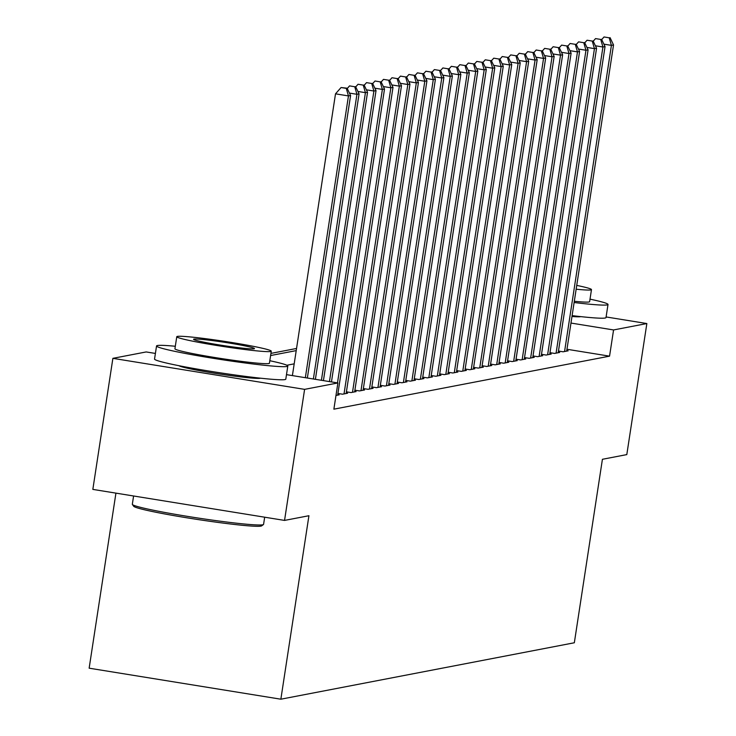<?xml version="1.0" encoding="UTF-8"?>
<svg xmlns="http://www.w3.org/2000/svg" width="736" height="736" viewBox="0 0 736 736"><rect width="100%" height="100%" fill="white"/><g stroke="black" fill="none" stroke-linecap="round" stroke-linejoin="round"><path stroke-width="1.1" d="M580.704 316.609A41.428 2.282 -171.3 0 1 580.391 316.701A41.428 2.282 -171.3 0 1 571.982 316.48M260.498 378.184A41.428 2.282 -171.3 0 1 260.185 378.267A41.428 2.282 -171.3 0 1 218.233 373.805A41.428 2.282 -171.3 0 1 178.977 365.709M115.929 493.138L89.148 668.187L280.858 699.2L574.338 642.767L602.416 459.292L626.805 454.6L646.852 323.546L613.566 329.949L570.98 323.058M280.858 699.2L308.927 515.724L284.547 520.416L92.837 489.394L112.884 358.34L146.179 351.946L155.406 353.436M296.544 348.468L270.931 353.39M558.458 351.044L563.077 351.799L568.174 350.814L566.766 350.584M549.976 352.682L554.594 353.427L559.691 352.443L558.284 352.222M541.494 354.31L546.112 355.056L551.209 354.08L549.801 353.85M533.011 355.939L537.63 356.684L542.726 355.709L541.319 355.479M524.529 357.567L529.147 358.322L534.244 357.337L532.836 357.116M516.046 359.205L520.674 359.95L525.762 358.975L524.354 358.745M507.564 360.833L512.192 361.578L517.279 360.603L515.872 360.373M499.082 362.462L503.709 363.216L508.797 362.232L507.389 362.002M490.599 364.099L495.227 364.844L500.314 363.86L498.907 363.639M482.117 365.728L486.744 366.473L491.832 365.498L490.424 365.268M473.644 367.356L478.262 368.101L483.35 367.126L481.942 366.896M465.161 368.984L469.78 369.739L474.867 368.754L473.46 368.534M456.679 370.622L461.297 371.367L466.385 370.392L464.977 370.162M448.196 372.25L452.815 372.996L457.902 372.02L456.495 371.79M439.714 373.879L444.332 374.633L449.42 373.649L448.012 373.419M431.232 375.516L435.85 376.262L440.938 375.277L439.53 375.056M422.749 377.145L427.368 377.89L432.455 376.915L431.048 376.685M414.267 378.773L418.885 379.518L423.973 378.543L422.565 378.313M405.784 380.411L410.403 381.156L415.49 380.172L414.083 379.951M397.302 382.039L401.92 382.784L407.008 381.809L405.6 381.579M388.82 383.668L393.438 384.413L398.526 383.438L397.118 383.208M380.337 385.296L384.956 386.05L390.043 385.066L388.636 384.845M371.855 386.934L376.473 387.679L381.561 386.704L380.153 386.474M363.372 388.562L367.991 389.307L373.078 388.332L371.671 388.102M354.89 390.19L359.508 390.936L364.596 389.96L363.188 389.73M346.408 391.828L351.026 392.573L356.114 391.589L354.706 391.368M337.925 393.456L342.544 394.202L347.631 393.226L346.224 392.996M335.975 395.462L339.149 394.855L337.741 394.625M286.488 374.642L337.888 382.959L333.877 409.17L609.555 356.16L566.968 349.269M284.547 520.416L304.603 389.362L112.884 358.34M606.096 316.949L646.852 323.546M609.555 356.16L613.566 329.949M337.888 382.959L304.603 389.362M294.198 363.842L286.865 365.249M270.609 355.534L296.222 350.612M305.348 377.697L348.459 95.928L350.584 95.524L307.354 378.019M292.394 375.599L335.506 93.831L348.459 95.928L346.26 88.366L347.107 88.2L341.072 87.529L346.26 88.366M341.072 87.529L335.506 93.831M350.584 95.524L347.107 88.2M263.451 524.547L261.639 525.872A64.796 3.579 -171.3 0 1 260.921 526.12A64.796 3.579 -171.3 0 1 194.019 518.935A64.796 3.579 -171.3 0 1 133.731 506.304L132.397 504.491A66.387 3.662 8.7 0 0 194.166 517.436A66.387 3.662 8.7 0 0 262.715 524.796A66.387 3.662 8.7 0 0 263.451 524.547A66.387 3.662 8.7 0 0 263.58 524.363L264.675 517.196M133.593 495.99L132.324 504.28A66.387 3.662 8.7 0 0 132.397 504.491M175.306 346.26A66.387 3.662 8.7 0 0 157.412 345.524A66.387 3.662 8.7 0 0 156.547 345.966A66.387 3.662 8.7 0 0 216.586 358.846A66.387 3.662 8.7 0 0 286.948 366.482A66.387 3.662 8.7 0 0 287.804 366.05A66.387 3.662 8.7 0 0 269.808 360.723M156.547 345.966L154.542 359.067A66.387 3.662 8.7 0 0 214.581 371.947A66.387 3.662 8.7 0 0 284.942 379.592A66.387 3.662 8.7 0 0 285.798 379.15L287.804 366.05M271.271 351.182L269.431 363.234A47.803 2.64 -171.3 0 1 268.806 363.547A47.803 2.64 -171.3 0 1 218.15 358.046A47.803 2.64 -171.3 0 1 174.929 348.772L176.769 336.72A47.803 2.64 8.7 0 0 219.99 345.994A47.803 2.64 8.7 0 0 270.655 351.495A47.803 2.64 8.7 0 0 271.271 351.182A47.803 2.64 8.7 0 0 228.05 341.909A47.803 2.64 8.7 0 0 177.394 336.407A47.803 2.64 8.7 0 0 176.769 336.72M254.076 348.809A30.802 1.702 8.7 0 0 254.472 348.606A30.802 1.702 8.7 0 0 226.614 342.636A30.802 1.702 8.7 0 0 193.973 339.084A30.802 1.702 8.7 0 0 193.568 339.287A30.802 1.702 8.7 0 0 221.426 345.267A30.802 1.702 8.7 0 0 254.076 348.809M574.117 302.514A66.387 3.662 8.7 0 0 607.145 304.906A66.387 3.662 8.7 0 0 608.01 304.474A66.387 3.662 8.7 0 0 590.014 299.147M572.111 315.624A66.387 3.662 8.7 0 0 605.139 318.016A66.387 3.662 8.7 0 0 606.004 317.584L608.01 304.474M576.159 289.211A47.803 2.64 8.7 0 0 590.861 289.92A47.803 2.64 8.7 0 0 591.477 289.607L589.628 301.659A47.803 2.64 -171.3 0 1 589.012 301.981A47.803 2.64 -171.3 0 1 574.31 301.272M591.477 289.607A47.803 2.64 8.7 0 0 576.739 285.402M313.38 378.994L356.942 94.3L359.067 93.895L315.394 379.316M354.743 86.738L349.554 85.891L354.743 86.738L356.942 94.3L349.425 93.086M349.554 85.891L347.254 88.513M359.067 93.895L355.589 86.572M321.411 380.291L365.424 92.672L367.549 92.258L323.426 380.613M363.225 85.1L358.036 84.263L363.225 85.1L365.424 92.672L357.908 91.448M358.036 84.263L355.736 86.876M367.549 92.258L364.072 84.944M329.452 381.588L373.906 91.034L376.032 90.629L331.458 381.92M371.698 83.472L366.519 82.634L371.698 83.472L373.906 91.034L366.39 89.82M366.519 82.634L364.219 85.247M376.032 90.629L372.554 83.306M337.484 382.895L382.389 89.406L384.514 89.001L337.668 395.14M380.181 81.843L375.001 81.006L380.181 81.843L382.389 89.406L374.872 88.191M375.001 81.006L372.701 83.619M384.514 89.001L381.036 81.678M344.025 393.916L390.871 87.777L392.996 87.363L346.15 393.512M388.663 80.206L383.484 79.368L388.663 80.206L390.871 87.777L383.355 86.563M383.484 79.368L381.184 81.981M392.996 87.363L389.519 80.049M352.507 392.288L399.354 86.14L401.479 85.735L354.632 391.874M397.146 78.577L391.966 77.74L397.146 78.577L399.354 86.14L391.837 84.925M391.966 77.74L389.666 80.353M401.479 85.735L398.001 78.412M360.99 390.65L407.836 84.511L409.961 84.106L363.115 390.246M405.628 76.949L400.448 76.112L405.628 76.949L407.836 84.511L400.32 83.297M400.448 76.112L398.148 78.724M409.961 84.106L406.484 76.783M369.472 389.022L416.318 82.883L418.444 82.478L371.597 388.617M414.11 75.32L408.931 74.474L414.11 75.32L416.318 82.883L408.802 81.668M408.931 74.474L406.631 77.096M418.444 82.478L414.966 75.155M377.954 387.394L424.801 81.254L426.926 80.84L380.08 386.989M422.593 73.683L417.413 72.846L422.593 73.683L424.801 81.254L417.284 80.031M417.413 72.846L415.104 75.458M426.926 80.84L423.448 73.526M386.437 385.765L433.283 79.617L435.408 79.212L388.562 385.351M431.075 72.054L425.896 71.217L431.075 72.054L433.283 79.617L425.767 78.402M425.896 71.217L423.586 73.83M435.408 79.212L431.931 71.889M394.919 384.128L441.766 77.988L443.891 77.584L397.044 383.723M439.558 70.426L434.378 69.589L439.558 70.426L441.766 77.988L434.249 76.774M434.378 69.589L432.069 72.202M443.891 77.584L440.404 70.26M403.402 382.499L450.248 76.36L452.373 75.946L405.527 382.094M448.04 68.788L442.86 67.951L448.04 68.788L450.248 76.36L442.732 75.136M442.86 67.951L440.551 70.564M452.373 75.946L448.886 68.632M411.884 380.871L458.73 74.722L460.856 74.318L414.009 380.457M456.522 67.16L451.343 66.323L456.522 67.16L458.73 74.722L451.214 73.508M451.343 66.323L449.034 68.936M460.856 74.318L457.369 66.994M420.366 379.233L467.213 73.094L469.338 72.689L422.492 378.828M465.005 65.532L459.825 64.694L465.005 65.532L467.213 73.094L459.696 71.88M459.825 64.694L457.516 67.307M469.338 72.689L465.851 65.366M428.849 377.605L475.695 71.466L477.82 71.061L430.974 377.2M473.487 63.894L468.308 63.057L473.487 63.894L475.695 71.466L468.179 70.251M468.308 63.057L465.998 65.679M477.82 71.061L474.334 63.738M437.331 375.976L484.178 69.837L486.303 69.423L439.456 375.572M481.97 62.266L476.79 61.428L481.97 62.266L484.178 69.837L476.661 68.614M476.79 61.428L474.481 64.041M486.303 69.423L482.816 62.1M445.814 374.348L492.66 68.2L494.785 67.795L447.939 373.934M490.452 60.637L485.272 59.8L490.452 60.637L492.66 68.2L485.144 66.985M485.272 59.8L482.963 62.413M494.785 67.795L491.298 60.472M454.296 372.71L501.142 66.571L503.268 66.166L456.421 372.306M498.934 59.009L493.755 58.172L498.934 59.009L501.142 66.571L493.617 65.357M493.755 58.172L491.446 60.784M503.268 66.166L499.781 58.843M462.778 371.082L509.625 64.943L511.741 64.529L464.904 370.677M507.417 57.371L502.237 56.534L507.417 57.371L509.625 64.943L502.099 63.719M502.237 56.534L499.928 59.147M511.741 64.529L508.263 57.215M471.261 369.454L518.107 63.305L520.223 62.9L473.377 369.04M515.899 55.743L510.72 54.906L515.899 55.743L518.107 63.305L510.582 62.091M510.72 54.906L508.41 57.518M520.223 62.9L516.746 55.577M479.743 367.816L526.59 61.677L528.706 61.272L481.859 367.411M524.382 54.114L519.202 53.277L524.382 54.114L526.59 61.677L519.064 60.462M519.202 53.277L516.893 55.89M528.706 61.272L525.228 53.949M488.226 366.188L535.072 60.048L537.188 59.644L490.342 365.783M532.864 52.477L527.684 51.64L532.864 52.477L535.072 60.048L527.546 58.834M527.684 51.64L525.375 54.262M537.188 59.644L533.71 52.32M496.708 364.559L543.554 58.42L545.67 58.006L498.824 364.145M541.346 50.848L536.167 50.011L541.346 50.848L543.554 58.42L536.029 57.196M536.167 50.011L533.858 52.624M545.67 58.006L542.193 50.683M505.19 362.931L552.037 56.782L554.153 56.378L507.306 362.517M549.829 49.22L544.649 48.383L549.829 49.22L552.037 56.782L544.511 55.568M544.649 48.383L542.34 50.996M554.153 56.378L550.675 49.054M513.673 361.293L560.519 55.154L562.635 54.749L515.789 360.888M558.311 47.592L553.132 46.745L558.311 47.592L560.519 55.154L552.994 53.94M553.132 46.745L550.822 49.367M562.635 54.749L559.158 47.426M522.155 359.665L569.002 53.526L571.118 53.112L524.271 359.26M566.794 45.954L561.614 45.117L566.794 45.954L569.002 53.526L561.476 52.302M561.614 45.117L559.305 47.73M571.118 53.112L567.64 45.798M530.638 358.036L577.484 51.888L579.6 51.483L532.754 357.622M575.276 44.326L570.096 43.488L575.276 44.326L577.484 51.888L569.958 50.674M570.096 43.488L567.787 46.101M579.6 51.483L576.122 44.16M539.12 356.399L585.966 50.26L588.082 49.855L541.236 355.994M583.758 42.697L578.579 41.86L583.758 42.697L585.966 50.26L578.441 49.045M578.579 41.86L576.27 44.473M588.082 49.855L584.605 42.532M547.602 354.77L594.449 48.631L596.565 48.217L549.718 354.366M592.241 41.06L587.061 40.222L592.241 41.06L594.449 48.631L586.923 47.417M587.061 40.222L584.752 42.835M596.565 48.217L593.087 40.903M556.085 353.142L602.931 47.003L605.047 46.589L558.201 352.728M600.723 39.431L595.544 38.594L600.723 39.431L602.931 47.003L595.406 45.779M595.544 38.594L593.234 41.207M605.047 46.589L601.57 39.266M564.567 351.504L611.414 45.365L613.53 44.96L566.683 351.1M609.206 37.803L604.026 36.966L609.206 37.803L611.414 45.365L603.888 44.151M604.026 36.966L601.717 39.578M613.53 44.96L610.052 37.637M184.009 366.684L183.899 367.374M255.41 377.614L255.3 378.304M575.607 316.038L575.506 316.728"/></g></svg>
